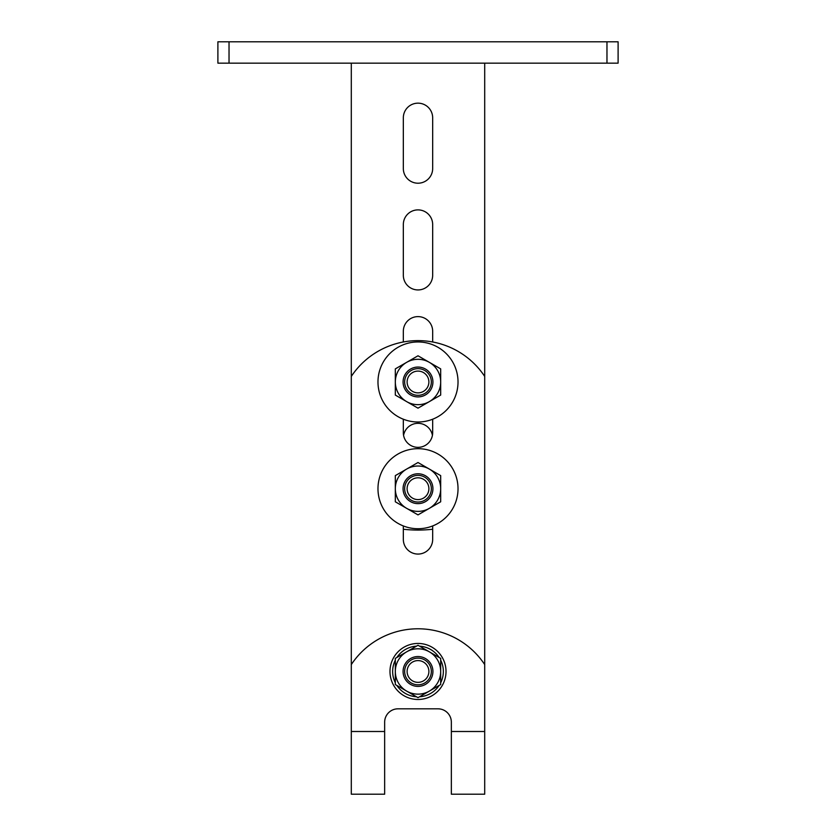 <?xml version="1.0" encoding="UTF-8"?>
<svg xmlns="http://www.w3.org/2000/svg" width="836" height="836" viewBox="0 0 836 836"><rect width="100%" height="100%" fill="white"/><g stroke="black" fill="none" stroke-linecap="round" stroke-linejoin="round"><path stroke-width="1.25" d="M217.893 63.149L217.893 41.8L618.107 41.8L618.107 63.149L217.893 63.149M606.967 63.149L606.967 41.8M229.033 63.149L229.033 41.8M432.431 435.347A14.672 14.672 0 0 0 403.569 435.347M432.672 341.987L432.672 331.286A14.672 14.672 0 0 0 418 316.614A14.672 14.672 0 0 0 403.328 331.286L403.328 341.987M432.672 224.56A14.672 14.672 0 0 0 418 209.888A14.672 14.672 0 0 0 403.328 224.56L403.328 275.253A14.672 14.672 0 0 0 418 289.935A14.672 14.672 0 0 0 432.672 275.253L432.672 224.56M432.672 117.845A14.672 14.672 0 0 0 418 103.162A14.672 14.672 0 0 0 403.328 117.845L403.328 168.538A14.672 14.672 0 0 0 418 183.209A14.672 14.672 0 0 0 432.672 168.538L432.672 117.845M432.672 529.251A133.405 133.405 0 0 1 403.328 529.251M484.702 63.149L484.702 794.2L451.346 794.2L451.346 722.158A13.345 13.345 0 0 0 438.012 708.823L397.988 708.823A13.345 13.345 0 0 0 384.654 722.158L384.654 731.5L351.298 731.5L351.298 794.2L384.654 794.2L384.654 731.5M484.702 664.578A80.047 80.047 0 0 0 351.298 664.578L351.298 63.149M418 502.049A13.345 13.345 0 0 0 431.345 488.705A13.345 13.345 0 0 0 418 475.36A13.345 13.345 0 0 0 404.655 488.705A13.345 13.345 0 0 0 418 502.049M418 499.594A10.889 10.889 0 0 0 428.889 488.705A10.889 10.889 0 0 0 418 477.816A10.889 10.889 0 0 0 407.111 488.705A10.889 10.889 0 0 0 418 499.594M406.442 375.312A13.345 13.345 0 0 0 411.333 393.537A13.345 13.345 0 0 0 429.558 388.646A13.345 13.345 0 0 0 424.667 370.432A13.345 13.345 0 0 0 406.442 375.312M408.574 376.534A10.889 10.889 0 0 0 412.556 391.405A10.889 10.889 0 0 0 427.426 387.423A10.889 10.889 0 0 0 423.444 372.553A10.889 10.889 0 0 0 408.574 376.534M351.298 376.419A80.047 80.047 0 0 1 484.702 376.419M432.672 525.938L432.672 539.398A14.672 14.672 0 0 1 418 554.069A14.672 14.672 0 0 1 403.328 539.398L403.328 525.938M432.672 419.212L432.672 432.672A14.672 14.672 0 0 1 418 447.354A14.672 14.672 0 0 1 403.328 432.672L403.328 419.212M351.298 664.578L351.298 731.5M418 341.955A40.023 40.023 0 0 0 377.976 381.979A40.023 40.023 0 0 0 418 422.002A40.023 40.023 0 0 0 458.023 381.979A40.023 40.023 0 0 0 418 341.955M418 448.681A40.023 40.023 0 0 0 377.976 488.705A40.023 40.023 0 0 0 418 528.728A40.023 40.023 0 0 0 458.023 488.705A40.023 40.023 0 0 0 418 448.681M418 682.354A10.889 10.889 0 0 1 407.111 671.465A10.889 10.889 0 0 1 418 660.586A10.889 10.889 0 0 1 428.889 671.465A10.889 10.889 0 0 1 418 682.354M418 684.809A13.345 13.345 0 0 1 404.655 671.465A13.345 13.345 0 0 1 418 658.131A13.345 13.345 0 0 1 431.345 671.465A13.345 13.345 0 0 1 418 684.809M432.923 671.465A14.923 14.923 0 0 1 418 686.398A14.923 14.923 0 0 1 403.077 671.465A14.923 14.923 0 0 1 418 656.542A14.923 14.923 0 0 1 432.923 671.465M406.662 651.829A22.676 22.676 0 0 0 406.662 691.111A22.676 22.676 0 0 0 440.676 671.465A22.676 22.676 0 0 0 406.662 651.829L395.323 658.371L395.323 684.559L418 697.652L440.676 684.559L440.676 658.371L418 645.277L406.662 651.829M403.077 381.979A14.923 14.923 0 0 1 418 367.056A14.923 14.923 0 0 1 432.923 381.979A14.923 14.923 0 0 1 418 396.912A14.923 14.923 0 0 1 403.077 381.979M429.338 401.625A22.676 22.676 0 0 0 429.338 362.343A22.676 22.676 0 0 0 395.323 381.979A22.676 22.676 0 0 0 429.338 401.625L440.676 395.073L440.676 368.885L418 355.791L395.323 368.885L395.323 395.073L418 408.167L429.338 401.625M410.539 501.631A14.923 14.923 0 0 1 405.073 481.243A14.923 14.923 0 0 1 425.461 475.778A14.923 14.923 0 0 1 430.927 496.166A14.923 14.923 0 0 1 410.539 501.631M440.676 488.705A22.676 22.676 0 0 0 406.662 469.059A22.676 22.676 0 0 0 406.662 508.34A22.676 22.676 0 0 0 440.676 488.705L440.676 475.611L418 462.517L395.323 475.611L395.323 501.799L418 514.892L440.676 501.799L440.676 488.705M416.464 646.165A25.352 25.352 0 0 0 396.86 657.483M395.323 660.147A25.352 25.352 0 0 0 395.323 682.793M396.86 685.447A25.352 25.352 0 0 0 416.464 696.764M418 699.481A28.016 28.016 0 0 1 389.984 671.465A28.016 28.016 0 0 1 418 643.448A28.016 28.016 0 0 1 446.016 671.465A28.016 28.016 0 0 1 418 699.481M419.536 696.764A25.352 25.352 0 0 0 439.14 685.447M440.676 682.793A25.352 25.352 0 0 0 440.676 660.147M439.14 657.483A25.352 25.352 0 0 0 419.536 646.165M484.702 731.5L451.346 731.5"/></g></svg>
